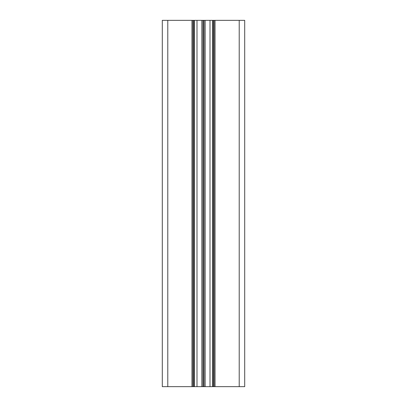 <?xml version="1.0" encoding="UTF-8"?>
<svg xmlns="http://www.w3.org/2000/svg" width="407" height="407" viewBox="0 0 407 407"><rect width="100%" height="100%" fill="white"/><g stroke="black" fill="none" stroke-linecap="round" stroke-linejoin="round"><path stroke-width="0.61" d="M167.786 386.65L167.786 20.35L162.291 20.35L162.291 386.65L192.877 386.65L192.877 20.35L244.709 20.35L244.709 386.65L244.709 20.35M167.786 20.35L192.877 20.35M192.877 386.65L194.343 386.65L194.343 20.35M194.343 386.65L212.658 386.65L212.658 20.35M212.658 386.65L214.123 386.65L214.123 20.35M214.123 386.65L244.709 386.65M191.962 386.65L191.962 20.35M193.793 386.65L193.793 20.35M196.998 386.65L196.998 20.35M201.923 386.65L201.923 20.35M202.142 386.65L202.142 20.35M203.317 386.65L203.317 20.35M203.683 386.65L203.683 20.35M204.858 386.65L204.858 20.35M205.077 386.65L205.077 20.35M210.002 386.65L210.002 20.35M213.207 386.65L213.207 20.35M215.038 386.65L215.038 20.35M239.214 386.65L239.214 20.35"/></g></svg>
